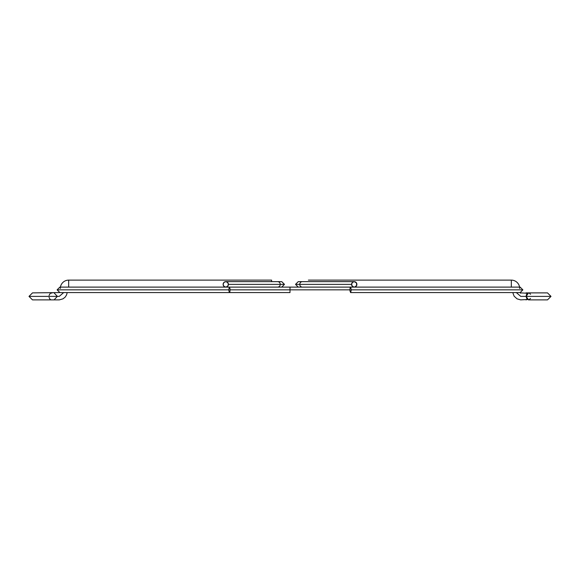 <?xml version="1.0" encoding="UTF-8"?>
<svg xmlns="http://www.w3.org/2000/svg" width="580" height="580" viewBox="0 0 580 580"><rect width="100%" height="100%" fill="white"/><g stroke="black" fill="none" stroke-linecap="round" stroke-linejoin="round"><path stroke-width="0.87" d="M83.114 292.581L290 292.581L290 289.848L230.086 289.848L290 289.848L290 292.552M349.914 289.848L290 289.848L349.914 289.848L350.117 287.912L349.965 290.892L350.625 292.581L349.914 289.848M350.117 287.912L350.625 287.114L351.328 289.848L522.877 289.848L351.328 289.848L522.877 289.848L351.328 289.848L350.625 287.114L354.757 287.056L356.678 285.425L356.439 282.859L354.235 281.641L352.372 282.438L351.596 284.374L295.517 284.374L351.596 284.374L352.372 286.31L354.235 287.114A2.733 2.646 -90 0 1 351.596 284.374A2.733 2.646 -90 0 1 354.235 281.641A2.733 2.646 -90 0 1 356.881 284.374A2.733 2.646 -90 0 1 354.235 287.114L290 287.114L290 289.848L290 287.144M351.328 289.848L350.625 292.581L351.328 289.848M230.086 289.848L229.883 291.784L230.035 288.804L229.375 287.114L228.672 289.848L57.123 289.848L228.672 289.848L229.375 292.581L228.672 289.848L57.123 289.848L228.672 289.848L229.375 287.114L230.086 289.848M290 287.114L225.765 287.114L227.628 286.31L228.404 284.374L284.483 284.374L228.404 284.374L227.628 282.438L225.765 281.641L223.894 282.438L223.119 284.374L223.894 286.31L225.765 287.114A2.733 2.646 90 0 1 223.119 284.374A2.733 2.646 90 0 1 225.765 281.641A2.733 2.646 90 0 1 228.404 284.374A2.733 2.646 90 0 1 225.765 287.114L59.856 287.114L57.123 289.848L59.856 292.581L229.375 292.581L229.883 291.784M511.328 280.118A8.359 8.359 0 0 1 519.571 287.114A8.359 8.359 0 0 0 511.328 280.118L511.328 287.114L511.328 280.118L308.393 280.118L511.328 280.118M519.586 287.173A8.359 8.359 0 0 1 519.687 288.477A8.359 8.359 0 0 0 519.586 287.173M530.54 298.482L528.561 299.882L526.089 296.387L550.978 296.387L526.089 296.387L528.561 292.885L525.929 292.885L527.438 293.27L520.673 292.871L520.622 293.241L520.18 292.581L522.877 289.848L520.144 287.114L354.242 287.114L496.886 287.114M547.505 292.885L528.561 292.885L547.505 292.885L551 296.387L547.505 299.882L528.561 299.882L526.937 299.019L526.089 296.387L520.767 296.387C520.891 292.233 520.891 292.233 520.767 296.387C520.891 292.233 520.891 292.233 520.767 296.387L516.316 292.581L520.767 296.387C520.644 300.534 520.644 300.534 520.767 296.387C520.644 300.534 520.644 300.534 520.767 296.387L526.089 296.387L526.582 294.285L527.952 292.994L529.17 292.994L530.54 294.285M525.929 299.882L527.438 299.498L520.666 299.882L517.048 298.852L514.112 296.177L512.778 292.581M271.607 281.641L271.607 280.118L68.672 280.118L68.672 287.114L68.672 280.118A8.359 8.359 0 0 0 60.429 287.114M60.414 287.173A8.359 8.359 0 0 0 60.313 288.477M59.233 296.387L57.369 296.387L54.07 292.885L57.369 296.387L29.022 296.387L57.369 296.387L54.07 299.882L57.369 296.387L59.233 296.387C59.109 292.233 59.109 292.233 59.233 296.387C59.109 292.233 59.109 292.233 59.233 296.387L63.684 292.581L59.233 296.387C59.356 300.534 59.356 300.534 59.233 296.387C59.356 300.534 59.356 300.534 59.233 296.387M36.003 296.387L50.764 296.387M68.672 280.118L271.607 280.118L271.607 281.67M52.048 292.994L50.279 293.299L49.068 295.409M49.068 297.366L49.815 299.019L50.83 299.773M280.242 284.374A2.733 2.646 90 0 1 277.602 287.114A2.733 2.646 -90 0 0 280.242 284.374A2.733 2.646 -90 0 0 277.602 281.641A2.733 2.646 90 0 1 280.242 284.374M277.602 287.114L83.114 287.114M299.758 284.374A2.733 2.646 -90 0 1 302.397 281.641A2.733 2.646 90 0 0 299.758 284.374A2.733 2.646 90 0 0 302.397 287.114L302.397 287.114A2.733 2.646 -90 0 1 299.758 284.374M350.625 292.581L520.144 292.581M229.375 287.114L225.765 287.114M67.222 292.581L66.511 295.053L65.112 297.177L62.952 298.852L59.334 299.882L32.495 299.882L29 296.387L32.495 292.885L59.82 292.581M225.765 281.641L281.742 281.641L284.483 284.374L281.742 287.114M298.258 287.114L295.517 284.374L298.258 281.641L354.235 281.641M350.625 287.114L302.397 287.114"/></g></svg>

